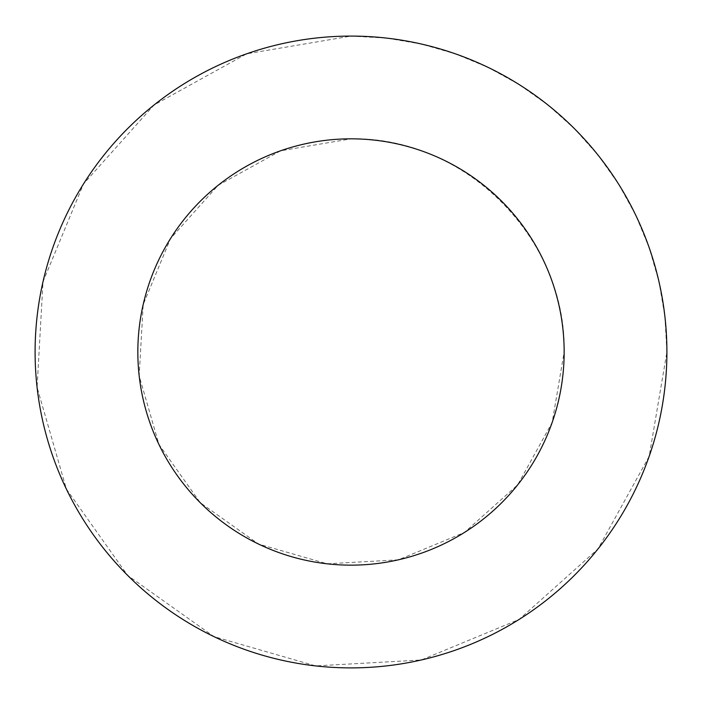 <?xml version="1.0" encoding="UTF-8"?>
<svg xmlns="http://www.w3.org/2000/svg" width="702" height="702" viewBox="0 0 702 702"><rect width="100%" height="100%" fill="white"/><g stroke="black" fill="none" stroke-linecap="round" stroke-linejoin="round"><path stroke-width="0.53" stroke-dasharray="3.51 2.63" d="M351 138.838C464.935 136.451 566.549 238.057 564.154 351.992L552.193 422.393L517.655 484.898L464.408 532.476L398.429 559.81L327.132 563.811L258.512 544.041L200.272 502.72L158.95 444.48L139.18 375.86L143.19 304.563L170.516 238.583L218.103 185.337L280.598 150.798L351 138.838M351 36.092L386.372 38.083L421.297 44.015L455.335 53.817L488.065 67.374L519.068 84.512L547.964 105.01L574.376 128.615L597.981 155.037L618.48 183.924L635.617 214.926L649.174 247.657L658.976 281.695L664.917 316.62L666.9 351.992L649.174 456.326L597.981 548.955L519.068 619.471L421.297 659.977L315.628 665.908L213.934 636.609L127.624 575.368L66.383 489.057L37.083 387.364L43.024 281.695L83.52 183.924L154.036 105.01L246.665 53.817L351 36.092"/><path stroke-width="1.05" d="M564.154 351.992A213.154 213.154 0 0 0 244.419 167.392A213.154 213.154 0 0 0 244.419 536.591A213.154 213.154 0 0 0 564.154 351.992M666.9 351.992A315.9 315.9 0 0 0 193.05 78.413A315.9 315.9 0 0 0 193.05 625.57A315.9 315.9 0 0 0 666.9 351.992"/></g></svg>
